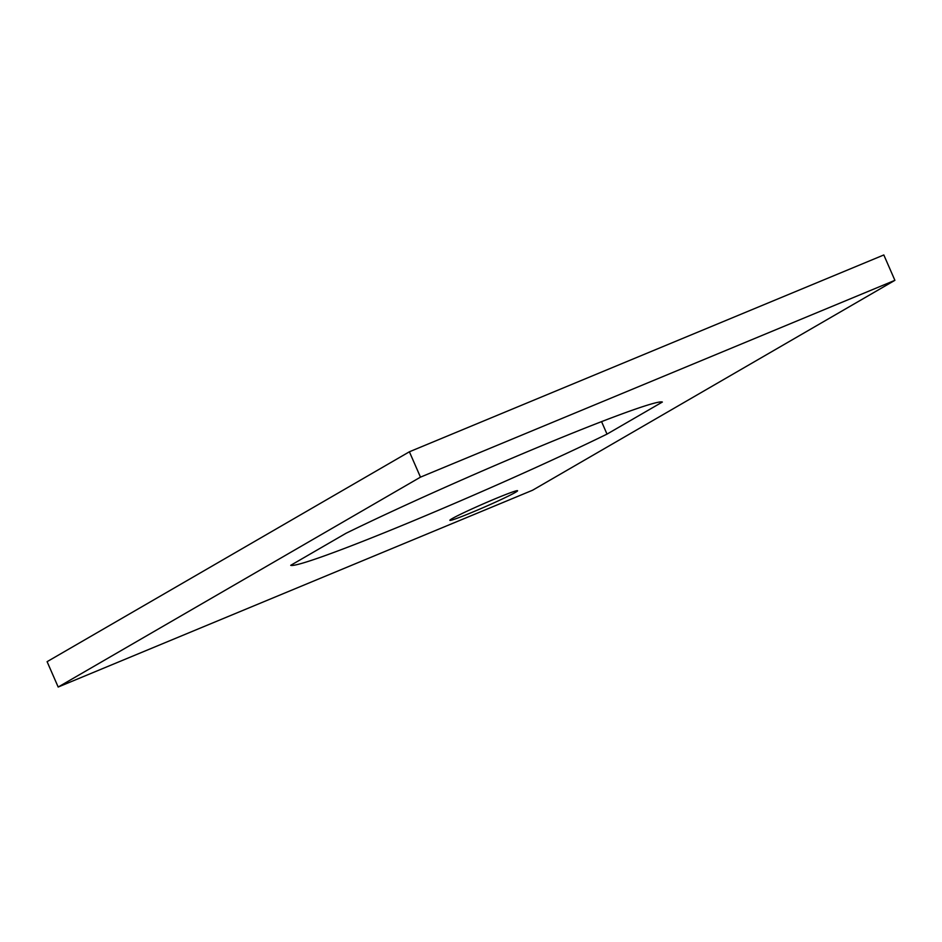 <?xml version="1.0" encoding="UTF-8"?>
<svg xmlns="http://www.w3.org/2000/svg" width="942" height="942" viewBox="0 0 942 942"><rect width="100%" height="100%" fill="white"/><g stroke="black" fill="none" stroke-linecap="round" stroke-linejoin="round"><path stroke-width="1.41" d="M471.648 512.53A36.938 1.696 -23.6 0 1 449.876 520.314A36.938 1.696 -23.6 0 1 495.798 498.53A36.938 1.696 -23.6 0 1 517.57 490.735A36.938 1.696 -23.6 0 1 471.648 512.53M601.561 421.627L607.013 434.109A203.154 9.349 -23.6 0 1 410.123 522.162A203.154 9.349 -23.6 0 1 290.725 565.318L346.067 533.254A203.154 9.349 -23.6 0 1 542.957 445.201A203.154 9.349 -23.6 0 1 662.356 402.046L607.013 434.109M58.18 687.036L47.1 661.673L409.393 451.783L883.82 254.964L894.9 280.327L532.607 490.217L58.18 687.036L420.473 477.147L894.9 280.327M409.393 451.783L420.473 477.147"/></g></svg>
